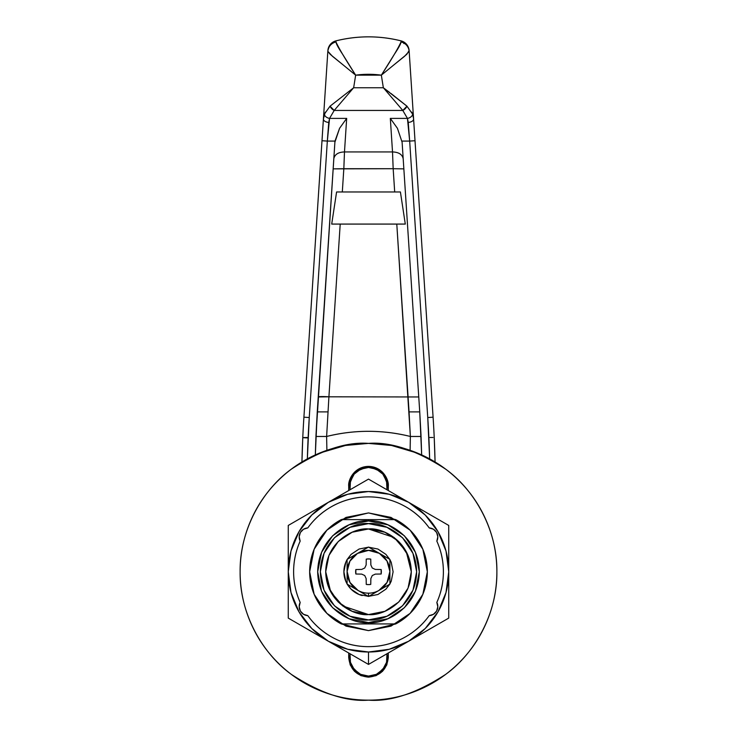 <?xml version="1.0" encoding="UTF-8"?>
<svg xmlns="http://www.w3.org/2000/svg" width="737" height="737" viewBox="0 0 737 737"><rect width="100%" height="100%" fill="white"/><g stroke="black" fill="none" stroke-linecap="round" stroke-linejoin="round"><path stroke-width="1.11" d="M386.851 653.82A2.672 2.672 0 0 1 386.962 654.235L386.962 654.235A18.72 18.72 0 0 1 368.5 676.078A18.72 18.72 0 0 1 350.038 654.235L350.038 654.235A2.672 2.672 0 0 1 350.149 653.82M368.5 622.59C353.631 624.626 318.375 609.379 317.684 571.774C318.375 534.159 353.631 518.912 368.5 520.948L368.5 519.613L341.259 519.613A58.84 58.84 0 0 0 341.259 623.926L368.5 623.926L368.5 622.59L368.5 623.926L395.741 623.926A58.84 58.84 0 0 0 395.741 519.613A58.84 58.84 0 0 1 395.741 623.926L368.5 630.614L345.985 626.128L326.896 613.377L314.137 594.289L309.66 571.774L314.137 549.249L326.896 530.161L345.985 517.411L368.5 512.924L395.741 519.613L368.5 519.613L368.5 520.948C383.369 518.912 418.625 534.159 419.316 571.774C418.625 609.379 383.369 624.626 368.5 622.59L387.948 618.721L404.429 607.703L415.447 591.212L419.316 571.774L415.447 552.326L404.429 535.836L387.948 524.818L368.5 520.948L349.052 524.818L332.571 535.836L321.553 552.326L317.684 571.774L321.553 591.212L332.571 607.703L349.052 618.721L368.5 622.59M341.259 623.926A58.84 58.84 0 0 1 341.259 519.613L368.5 512.924L391.015 517.411L410.104 530.161L422.863 549.249L427.34 571.774L422.863 594.289L410.104 613.377L391.015 626.128L368.5 630.614L341.259 623.926L337.039 621.512M417.686 690.357L417.63 690.376C401.905 696.889 385.525 700.15 368.5 700.15C346.187 701.864 320.512 693.305 291.474 674.475C263.901 654.769 239.608 615.349 240.124 571.774C239.608 528.189 263.901 488.769 291.474 469.064C320.512 450.233 346.187 441.675 368.5 443.388C390.813 441.675 416.488 450.233 445.526 469.064C473.099 488.769 497.392 528.189 496.876 571.774C497.392 615.349 473.099 654.769 445.526 674.475C416.488 693.305 390.813 701.864 368.5 700.15C385.525 700.15 401.905 696.889 417.63 690.376C433.356 683.862 447.239 674.585 459.28 662.545C471.321 650.513 480.598 636.63 487.111 620.895C493.624 605.169 496.876 588.789 496.876 571.774C496.876 554.749 493.624 538.369 487.111 522.644C480.598 506.909 471.321 493.025 459.28 480.994C447.239 468.953 433.356 459.676 417.63 453.163C401.905 446.65 385.525 443.388 368.5 443.388L391.568 445.48L417.686 453.191M395.741 519.613L399.961 522.026M416.212 537.31L420.514 544.247M420.514 599.292L416.212 606.229M399.961 621.512L395.741 623.926M320.788 606.229L316.486 599.292M316.486 544.247L320.788 537.31M337.039 522.026L341.259 519.613M350.149 489.718A2.672 2.672 0 0 1 350.038 489.304L350.038 489.304A18.72 18.72 0 0 1 368.5 467.461A18.72 18.72 0 0 1 386.962 489.304L386.962 489.304A2.672 2.672 0 0 1 386.851 489.718M423.36 687.842L415.732 691.149M313.64 455.696L321.268 452.389M386.962 489.304L386.557 481.243L382.798 474.094L376.386 469.202L368.5 467.461L360.614 469.202L354.202 474.094L350.443 481.243L350.038 489.304M350.038 654.235L350.443 662.296L354.202 669.445L360.614 674.337L368.5 676.078L376.386 674.337L382.798 669.445L386.557 662.296L386.962 654.235M366.252 559.125L368.5 558.932L366.252 559.125A12.842 12.842 0 0 1 370.748 559.125L370.849 564.957L372.268 568.006L375.308 569.425L381.14 569.526A12.842 12.842 0 0 1 381.14 574.012L375.308 574.114L372.268 575.533L370.849 578.582L370.748 584.413A12.842 12.842 0 0 1 366.252 584.413L366.151 578.582L364.732 575.533L361.692 574.114L355.86 574.012A12.842 12.842 0 0 1 355.86 569.526L361.692 569.425L364.732 568.006L366.151 564.957L366.252 559.125L366.151 564.957L364.732 568.006L361.692 569.425L355.86 569.526L355.86 574.012L355.86 569.526M368.5 596.482L378.882 590.484A21.401 21.401 0 0 1 368.5 593.165L368.5 596.482L389.901 584.119L389.901 559.411L368.5 547.066L347.099 559.42L347.099 584.119L368.5 596.482L368.5 593.165A21.401 21.401 0 0 0 378.882 590.484L387.045 582.451L389.901 571.433L386.999 561.004L379.362 553.33L368.583 550.373L357.482 553.423L349.955 561.087L347.099 571.433L349.955 582.451L358.118 590.484A21.401 21.401 0 0 0 368.5 593.165A21.401 21.401 0 0 1 358.118 590.484L368.5 596.482M347.099 583.925L345.764 581.189L343.893 571.774L345.764 562.349L347.099 559.613A24.607 24.607 0 0 0 362.208 595.56M389.726 559.309L385.902 554.371L377.915 549.037L368.5 547.167L359.085 549.037L351.098 554.371L347.274 559.319M347.274 584.22L351.098 589.167L359.085 594.501L368.5 596.371L377.915 594.501L385.902 589.167L389.726 584.22M389.901 583.925L391.236 581.189L393.107 571.774L391.236 562.349L389.901 559.613M379.518 590.116L389.901 584.119L389.901 572.105A21.401 21.401 0 0 1 379.518 590.116M389.901 559.411L379.362 553.33A21.401 21.401 0 0 1 389.901 571.433L389.901 559.411M368.5 547.066L358.118 553.054A21.401 21.401 0 0 1 379.039 553.146L368.5 547.066M347.099 559.42L347.099 571.433A21.401 21.401 0 0 1 357.482 553.423L347.099 559.42M347.099 584.119L357.482 590.116A21.401 21.401 0 0 1 347.099 572.105L347.099 584.119M381.14 574.012L381.14 569.526L381.14 574.012L375.308 574.114L372.268 575.533L370.849 578.582L370.748 584.413L368.5 584.607L370.748 584.413M370.748 559.125L368.5 558.932L370.748 559.125L370.849 564.957L372.268 568.006L375.308 569.425L381.14 569.526M366.252 584.413L368.5 584.607L366.252 584.413L366.151 578.582L364.732 575.533L361.692 574.114L355.86 574.012M394.691 191.979L393.171 168.709L333.152 168.865L343.829 168.709L342.309 191.979L336.588 191.979L331.705 224.076L336.588 191.979L400.412 191.979L394.691 191.979L393.171 168.709L343.829 168.709L342.309 191.979M410.113 450.316L410.371 436.47L409.063 411.9L396.792 224.076L410.371 436.47C396.524 433.015 382.494 431.292 368.26 431.311C354.193 431.329 340.31 433.052 326.629 436.47L328.914 396.81L418.763 396.967L328.914 396.81L326.629 436.47C354.506 429.607 382.42 429.607 410.371 436.47L410.122 450.316M340.208 224.076L328.914 396.81L340.208 224.076M307.089 437.492L302.769 437.667L301.93 461.97A1069.838 1069.838 0 0 1 303.911 417.188L309.254 417.538A1064.486 1064.486 0 0 0 307.357 458.865L309.254 417.538L327.329 141.08L334.994 141.08L339.573 128.302L346.676 118.39L344.483 151.933C338.265 152.154 334.699 154.448 333.806 158.796C334.699 154.448 338.265 152.154 344.483 151.933L343.829 168.709L344.483 151.933L392.517 151.933C398.735 152.154 402.301 154.448 403.194 158.796C402.301 154.448 398.735 152.154 392.517 151.933L393.171 168.709L403.848 168.865L393.171 168.709L392.517 151.933L344.483 151.933L346.676 118.39L329.55 118.39L334.202 110.439L402.798 110.439L407.45 118.39L390.324 118.39L392.517 151.933L390.324 118.39L397.427 128.302L402.107 142.223L397.427 128.302L390.324 118.39L407.45 118.39A5.352 3.694 -17.1 0 0 412.656 114.171L413.586 118.933L433.089 417.188A1069.838 1069.838 0 0 1 435.07 461.97L434.231 437.667L435.07 461.97A1069.838 1069.838 0 0 0 433.089 417.188L409.164 51.286L413.586 118.933L412.656 114.171L406.944 106.183L383.341 87.749L353.659 87.749L355.649 75.156L381.351 75.156L383.341 87.749L389.762 92.549M405.295 224.076L400.412 191.979L405.295 224.076L331.705 224.076L405.295 224.076M318.237 396.967A10.696 0.848 -176.3 0 1 328.914 396.81L318.237 396.967M421.02 435.512L419.74 411.9L421.665 454.913L419.74 411.9L402.107 142.223L419.74 411.9L421.675 454.913L421.048 436.23M409.671 141.08L402.006 141.08L409.671 141.08L427.746 417.538L429.643 458.865A1064.486 1064.486 0 0 0 427.746 417.538L433.089 417.188L427.746 417.538L409.671 141.08L415.005 140.73L409.671 141.08L407.45 118.39L408.243 122.397A5.352 3.114 -3.7 0 0 413.586 118.933A5.352 3.114 176.3 0 1 408.243 122.397L409.671 141.08M393.807 64.957L404.585 56.27L409.164 51.286L409.109 50.549L406.806 54.317L381.351 75.156L383.341 87.749L353.659 87.749L330.056 106.183L334.202 110.439A5.352 3.169 -137.4 0 1 330.056 106.183L353.659 87.749L334.202 110.439L329.55 118.39A5.352 3.694 -162.9 0 1 324.344 114.171A5.352 3.694 17.1 0 0 329.55 118.39L328.757 122.397A5.352 3.114 -176.3 0 1 323.414 118.933L321.995 140.73L327.329 141.08L321.995 140.73L323.414 118.933A5.352 3.114 3.7 0 0 328.757 122.397L327.329 141.08L329.55 118.39L346.676 118.39L339.573 128.302L334.893 142.223L334.994 141.08L327.329 141.08L309.254 417.538L303.911 417.188L327.836 51.286L323.414 118.933L325.247 112.144M390.932 93.424L406.944 106.183A5.352 3.169 137.4 0 1 402.798 110.439L383.341 87.749L402.798 110.439L334.202 110.439L353.659 87.749L355.649 75.156A96.289 96.289 0 0 1 381.351 75.156L394.313 54.354C398.699 47.794 400.946 43.64 401.039 41.889L401.039 40.867C379.343 35.514 357.657 35.514 335.961 40.867A133.729 133.729 0 0 1 401.039 40.867A133.729 133.729 0 0 0 335.961 40.867L335.961 41.889C336.054 43.64 338.301 47.794 342.687 54.354L355.649 75.156L330.194 54.317L327.836 51.286L332.424 56.27L343.202 64.976M315.952 436.24L334.893 142.223L317.26 411.9L315.325 454.913L317.26 411.9L315.98 435.512M326.629 436.47L315.943 436.47L315.325 454.913L315.943 436.47L326.629 436.47L326.887 450.316M421.057 436.47L410.371 436.47L421.057 436.47M409.063 411.9L419.74 411.9L409.063 411.9M317.26 411.9L327.937 411.9L317.26 411.9M400.412 191.979L336.588 191.979M411.762 112.153L412.656 114.171A5.352 3.694 162.9 0 1 407.45 118.39L402.798 110.439L406.944 106.183M433.006 437.483L429.911 437.492M321.995 140.73L303.911 417.188A1069.838 1069.838 0 0 0 301.93 461.97L302.769 437.667L307.089 437.916L303.994 437.483M355.649 75.156C345.174 58.951 338.615 47.859 335.961 41.889L335.961 40.867C357.657 35.514 379.343 35.514 401.039 40.867A10.696 10.696 0 0 1 409.109 50.549A10.696 10.696 0 0 0 401.039 40.867L401.039 41.889A10.696 10.382 -3.7 0 1 409.164 51.286C408.547 46.449 405.838 43.317 401.039 41.889C398.385 47.859 391.826 58.951 381.351 75.156M335.961 41.889C331.162 43.317 328.453 46.449 327.836 51.286A10.696 10.382 3.7 0 1 335.961 41.889M408.878 48.918L406.548 44.275L402.08 41.189M330.664 44.027L335.961 40.867A10.696 10.696 0 0 0 327.891 50.549A10.696 10.696 0 0 1 335.961 40.867L335.814 40.904M401.619 41.032L406.336 44.027M329.467 45.62L327.891 50.549M403.434 42.755L403.894 43.575M331.687 43.05L335.344 41.042M330.056 106.183L324.344 114.171L323.414 118.933M429.21 615.616A74.888 74.888 0 0 1 368.5 646.662C380.522 646.662 391.891 643.926 402.595 638.445C413.3 632.972 422.172 625.363 429.21 615.616L433.476 614.289L436.599 611.084L437.815 606.781L436.829 602.415C441.205 592.668 443.388 582.451 443.388 571.774C443.388 561.087 441.205 550.871 436.829 541.124L437.815 536.757L436.599 532.455L433.476 529.249L429.21 527.922C422.172 518.175 413.3 510.566 402.595 505.094C391.891 499.622 380.522 496.876 368.5 496.876C356.478 496.876 345.109 499.622 334.405 505.094C323.7 510.566 314.828 518.175 307.79 527.922L303.524 529.249L300.401 532.455L299.185 536.757L300.171 541.124C295.795 550.871 293.612 561.087 293.612 571.774C293.612 582.451 295.795 592.668 300.171 602.415L299.185 606.781L300.401 611.084L303.524 614.289L307.79 615.616C314.828 625.363 323.7 632.972 334.405 638.445C345.109 643.926 356.478 646.662 368.5 646.662A74.888 74.888 0 0 1 307.79 615.616A9.093 9.093 0 0 1 300.171 602.415A74.888 74.888 0 0 1 300.171 541.124A9.093 9.093 0 0 1 307.79 527.922A74.888 74.888 0 0 1 429.21 527.922A9.093 9.093 0 0 1 436.829 541.124A74.888 74.888 0 0 1 436.829 602.415A9.093 9.093 0 0 1 429.21 615.616M368.5 479.114L288.259 525.444L288.259 618.094L368.5 664.424L448.741 618.094L448.741 525.444L408.62 502.284A80.241 80.241 0 0 1 408.62 641.254L448.741 618.094L448.741 525.444L368.5 479.114L288.259 525.444L288.259 618.094L368.5 664.424L368.5 652.005L368.5 664.424L408.62 641.254A80.241 80.241 0 0 1 288.259 571.774A80.241 80.241 0 0 1 408.62 502.284L398.413 496.388M288.259 525.444L318.172 508.171M368.5 664.424L338.587 647.15M448.741 618.094L418.828 635.368M345.985 517.411L326.896 530.161M326.878 530.179L314.137 549.249M314.137 594.289L326.896 613.377L345.985 626.128M391.015 626.128L410.104 613.377M410.122 613.359L422.863 594.289M422.863 549.249L410.104 530.161L391.015 517.411M448.741 571.774L446.005 592.539L437.99 611.885L425.24 628.504L408.62 641.254L389.265 649.269L368.5 652.005L347.735 649.269L328.38 641.254L311.76 628.504L299.01 611.885L290.995 592.539L288.259 571.774L290.995 551L299.01 531.653L311.76 515.034L328.38 502.284L347.735 494.269L368.5 491.533L389.265 494.269L408.62 502.284L425.24 515.034L437.99 531.653L446.005 551L448.741 571.774M334.405 505.094C323.7 510.566 314.828 518.175 307.79 527.922L303.524 529.249M368.5 443.388L345.46 445.47L319.37 453.163C335.095 446.65 351.475 443.388 368.5 443.388C385.525 443.388 401.905 446.65 417.63 453.163L391.54 445.47L368.5 443.388M348.712 657.367L350.213 664.931L354.506 671.352L360.927 675.645L368.491 677.146C356.561 675.893 349.964 669.288 348.712 657.358L348.712 652.991L348.712 657.358L350.213 664.931L348.712 657.358M350.213 664.94L360.918 675.636M388.288 657.358L388.288 652.991L388.288 657.358C387.036 669.288 380.439 675.893 368.5 677.146L376.073 675.645L382.494 671.352L386.787 664.931L388.288 657.358M376.082 675.636L386.787 664.931M350.213 478.608L348.712 486.18L348.712 490.547L348.712 486.18C347.91 480.395 353.852 466.659 368.5 466.392C383.148 466.659 389.09 480.395 388.288 486.18L382.494 472.187L368.5 466.392L354.506 472.187L350.213 478.608L348.712 486.18L354.479 472.214M386.787 478.608L388.288 486.18L388.288 490.547L388.288 486.18L386.787 478.608L382.494 472.187L376.073 467.894L368.5 466.392L360.927 467.894L354.506 472.187M368.5 700.15C351.475 700.15 335.095 696.889 319.37 690.376C303.644 683.862 289.761 674.585 277.72 662.545C265.679 650.513 256.402 636.63 249.889 620.895C243.376 605.169 240.124 588.789 240.124 571.774C240.124 554.749 243.376 538.369 249.889 522.644C256.402 506.909 265.679 493.025 277.72 480.994C289.761 468.953 303.644 459.676 319.37 453.163M417.63 453.163C433.356 459.676 447.239 468.953 459.28 480.994C471.321 493.025 480.598 506.909 487.111 522.644C493.624 538.369 496.876 554.749 496.876 571.774C496.876 588.789 493.624 605.169 487.111 620.895C480.598 636.63 471.321 650.513 459.28 662.545C447.239 674.585 433.356 683.862 417.63 690.376M360.927 675.645L368.5 677.146L376.073 675.645L368.5 677.146M376.073 467.894L368.5 466.392M368.5 619.909C354.414 621.844 321.01 607.399 320.355 571.774C321.01 536.14 354.414 521.695 368.5 523.629L350.075 527.296L334.46 537.724L324.022 553.349L320.355 571.774L324.022 590.19L334.46 605.814L350.075 616.252L368.5 619.909L386.925 616.252L402.54 605.814L412.978 590.19L416.645 571.774L412.978 553.349L402.54 537.724L386.925 527.296L368.5 523.629C382.586 521.695 415.99 536.14 416.645 571.774C415.99 607.399 382.586 621.844 368.5 619.909M325.708 571.774L328.96 588.144L338.237 602.028L352.12 611.305L368.5 614.566C355.98 616.279 326.288 603.446 325.708 571.774C326.288 540.092 355.98 527.259 368.5 528.973L352.12 532.234L338.237 541.511L328.96 555.394L325.708 571.774L330.738 591.903L342.825 606.007L368.5 614.566L384.88 611.305L398.763 602.028L408.04 588.144L411.292 571.774L408.04 555.394L398.763 541.511L384.88 532.234L368.5 528.973L352.12 532.234M411.292 571.774L406.262 551.635L394.175 537.531L368.5 528.973C381.02 527.259 410.712 540.092 411.292 571.774C410.712 603.446 381.02 616.279 368.5 614.566L384.88 611.305M401.121 40.894L405.322 43.059"/></g></svg>
